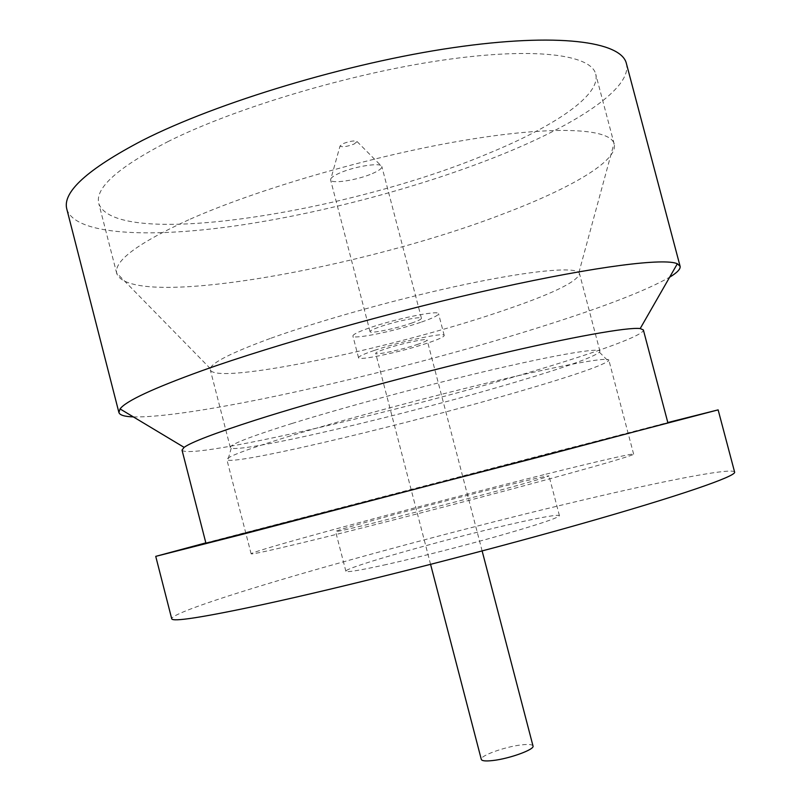<?xml version="1.0" encoding="UTF-8"?>
<svg xmlns="http://www.w3.org/2000/svg" width="801" height="801" viewBox="0 0 801 801"><rect width="100%" height="100%" fill="white"/><g stroke="black" fill="none" stroke-linecap="round" stroke-linejoin="round"><path stroke-width="0.6" stroke-dasharray="4 3" d="M375.509 522.562C349.436 528.96 336.13 531.944 335.599 531.504C333.997 530.412 437.226 502.658 501.756 486.678C531.534 479.288 547.283 475.704 549.005 475.914C547.844 476.955 528.28 482.613 490.292 492.885L375.509 522.562M386.392 564.525C360.15 570.322 346.653 572.565 345.882 571.253C343.689 567.849 446.638 538.773 511.529 524.044C541.456 517.206 557.426 514.402 559.418 515.634C558.547 517.786 539.193 524.295 501.336 535.158C464.94 545.481 418.142 557.436 386.392 564.525M734.617 472.089C732.965 467.464 671.048 479.429 593.421 497.551C509.626 517.136 408.36 543.368 323.304 567.508C239.159 591.418 171.925 613.266 171.704 618.722M205.847 542.878L667.814 422.538M290.623 435.844C247.609 449.071 226.353 456.981 226.863 459.574L227.854 460.175C243.794 463.389 414.257 422.377 521.952 390.698C571.614 376.19 600.38 366.317 608.269 361.081L608.84 360.08C608.41 356.886 567.919 363.904 499.954 379.954C432.129 395.964 345.421 419.153 290.623 435.844M543.969 474.683C430.548 502.858 251.584 550.888 251.124 553.811C251.504 554.682 273.572 549.776 317.316 539.103C372.996 525.466 460.044 503.008 527.418 484.865C594.943 466.683 634.312 455.178 633.631 454.167C633.321 453.036 595.584 461.797 543.969 474.683M205.937 543.238L557.586 451.113L667.914 422.908M182.017 450.102C188.235 460.765 402.763 410.703 536.37 370.262C598.437 351.689 644.565 335.038 643.363 329.932M292.125 423.439C250.353 436.565 229.747 444.585 230.308 447.499L231.219 448.17C246.157 452.495 412.084 413.116 516.485 381.837C564.565 367.539 592.229 357.677 599.468 352.25L599.939 351.218C599.388 347.664 560.029 354.002 494.347 369.271C428.805 384.5 345.141 406.948 292.125 423.439M133.336 416.9C197.457 418.372 407.138 369.842 547.984 324.595C606.157 306.052 646.707 290.252 669.656 277.196M270.157 338.503C231.869 352.55 211.925 362.573 210.303 368.57L210.283 369.772C215.269 385.661 390.968 348.645 498.262 312.27C550.637 294.748 577.721 281.862 579.493 273.602L578.893 272.56C573.796 266.773 531.574 270.488 466.382 284.165C401.311 297.812 321.041 320.12 270.157 338.503M66.853 209.251C75.034 234.953 148.295 238.217 235.013 225.952C322.603 213.346 423.188 186.433 503.158 153.992C577.221 123.865 632.46 87.98 626.392 63.509M188.766 219.784C138.353 242.933 114.313 260.665 116.646 272.971L116.786 273.622C130.933 310.217 363.764 268.115 504.209 213.517C570.132 188.585 618.422 160.871 614.207 144.05L614.007 143.409C609.351 128.25 553.211 125.136 461.576 140.776C370.172 156.335 256.27 189.577 188.766 219.784M168.53 141.316C117.877 167.379 94.638 188.135 98.813 203.594C115.444 249.912 349.246 212.345 488.43 153.432C553.801 126.638 601.08 95.289 595.724 74.153C591.258 54.638 534.788 46.728 442.442 60.185C350.327 73.552 235.644 107.835 168.53 141.316M533.005 745.971C532.335 744.439 528.44 744.079 521.311 744.91C504.91 746.732 479.609 755.854 481.311 759.438M416.951 344.61C423.659 342.367 427.043 340.825 427.093 339.984C427.614 337.932 400.951 343.589 385.431 348.876C378.943 351.078 375.699 352.57 375.699 353.371C375.459 355.374 401.521 349.807 416.951 344.61M374.528 350.357C400.44 341.496 445.236 331.994 444.215 335.449C444.094 336.871 438.377 339.474 427.073 343.239C401.411 351.849 358.287 361.081 358.548 357.757C358.498 356.455 363.824 353.992 374.528 350.357M421.536 322.022C432.81 318.127 438.477 315.364 438.537 313.722C439.429 309.787 394.573 318.958 368.75 328.14C358.087 331.894 352.8 334.528 352.901 336.03C352.77 339.854 395.964 330.933 421.536 322.022M411.364 323.193C418.052 320.881 421.406 319.239 421.426 318.267C421.877 315.924 395.163 321.391 379.704 326.868C373.236 329.141 370.012 330.733 370.052 331.654C369.882 333.957 395.984 328.58 411.364 323.193M372.355 173.577C378.893 170.733 382.057 168.39 381.847 166.538L381.837 166.528C381.697 162.152 354.733 166.248 339.674 173.036C333.376 175.83 330.342 178.112 330.583 179.875L330.583 179.895C330.953 184.27 357.346 180.205 372.355 173.577M354.022 144.08L357.096 141.597C354.803 140.345 350.127 141.016 343.058 143.629L340.024 146.042C342.187 147.374 346.853 146.713 354.022 144.08M345.882 571.253L335.599 531.504M251.124 553.811L226.863 459.574M231.219 448.17L227.854 460.175M230.308 447.499L210.283 369.772M210.303 368.57L116.646 272.971M116.786 273.622L98.813 203.594M559.418 515.634L549.005 475.914M633.631 454.167L608.84 360.08M599.468 352.25L608.269 361.081M599.939 351.218L579.493 273.602M578.893 272.56L614.007 143.409M614.207 144.05L595.724 74.153M482.132 550.948L427.093 339.984M444.215 335.449L438.537 313.722M421.426 318.267L381.847 166.538M357.096 141.597L381.837 166.528M430.588 564.375L375.699 353.371M358.548 357.757L352.901 336.03M370.052 331.654L330.583 179.895L340.024 146.042"/><path stroke-width="1.2" d="M155.734 556.365L171.704 618.722C172.115 622.157 202.263 617.481 262.137 604.715C342.728 587.313 476.004 553.651 578.112 524.705C680.5 495.699 736.56 476.084 734.617 472.089L718.137 409.872L243.925 533.947L155.734 556.365L205.847 542.878M667.814 422.538L718.137 409.872M184.11 447.369C191.089 442.252 214.868 433.171 255.449 420.125C316.065 400.78 412.044 374.578 492.365 355.624C572.805 336.65 627.994 326.978 640.199 328.56L643.363 329.932L667.914 422.908L538.192 457.251L205.937 543.238L182.017 450.102L184.11 447.369L120.06 408.921L118.898 412.485C119.739 415.128 124.556 416.6 133.336 416.9M669.656 277.196C677.175 272.65 680.66 269.016 680.109 266.302L677.356 263.759C664.84 257.922 598.347 265.862 497.351 288.18C396.555 310.438 275.113 344.55 201.902 370.723C153.041 388.395 125.757 401.121 120.06 408.921M680.109 266.302L626.392 63.509C621.456 41.592 558.137 32.33 452.945 47.69C348.024 62.939 217.311 102.388 142.578 140.335C87.289 169.291 62.047 192.27 66.853 209.251L118.898 412.485M430.588 564.375L481.311 759.438C481.902 760.94 485.656 761.32 492.565 760.56C509.116 758.837 534.978 749.446 533.005 745.971L482.132 550.948M640.199 328.56L677.356 263.759"/></g></svg>
